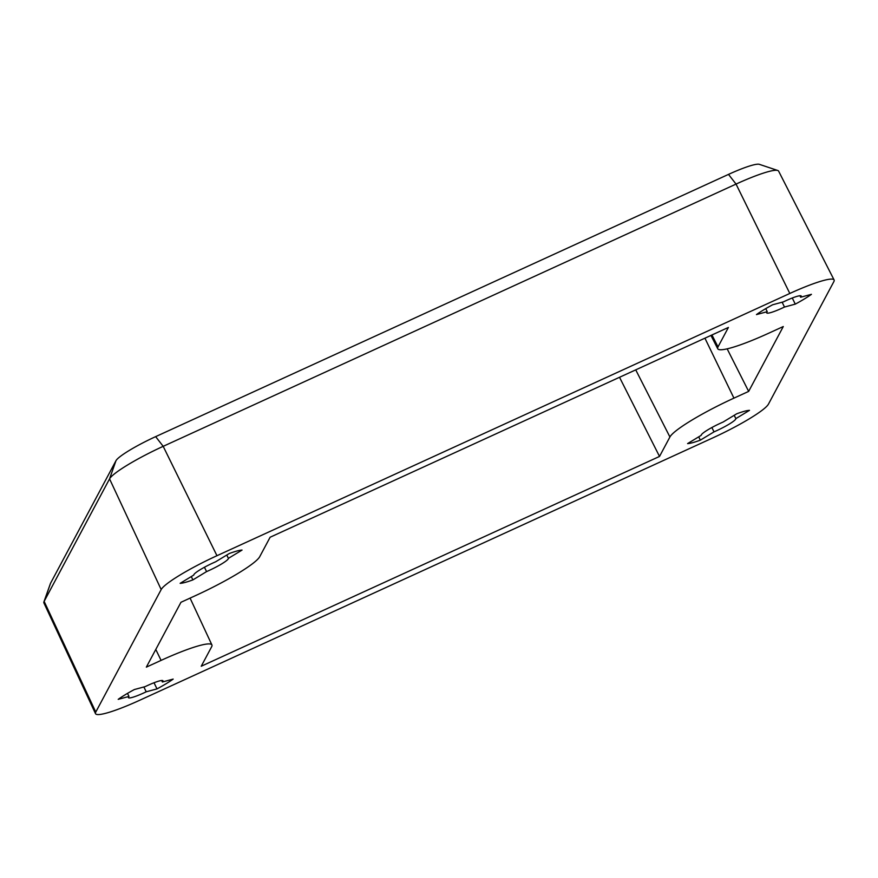 <?xml version="1.0" encoding="UTF-8"?>
<svg xmlns="http://www.w3.org/2000/svg" width="878" height="878" viewBox="0 0 878 878"><rect width="100%" height="100%" fill="white"/><g stroke="black" fill="none" stroke-linecap="round" stroke-linejoin="round"><path stroke-width="1.32" d="M228.39 558.364A19.217 2.557 -26 0 1 206.571 571.6L192.908 579.886A36.591 4.873 -26 0 1 180.144 583.332L193.797 575.046A19.217 2.557 -26 0 1 213.113 562.919A19.217 2.557 -26 0 1 215.626 561.799L229.29 553.513A36.591 4.873 -26 0 1 242.054 550.078L228.39 558.364L226.776 555.039M206.571 571.6L204.442 567.254M161.08 660.388A64.039 8.528 -26 0 1 211.905 644.946A64.039 8.528 -26 0 1 211.631 646.779L201.238 666.237L659.521 456.439L669.914 436.981A64.039 8.528 -26 0 1 733.931 398.14L748.66 391.401L783.286 326.539L768.557 333.278A64.039 8.528 -26 0 1 717.743 348.764A64.039 8.528 -26 0 1 718.006 346.898L728.4 327.439L270.117 537.237L259.723 556.696A64.039 8.528 -26 0 1 195.706 595.525L180.978 602.275L146.341 667.137L161.08 660.388L155.79 649.457M795.27 304.128L784.482 307.037A19.217 2.557 -26 0 1 766.681 312.875A19.217 2.557 -26 0 1 767.251 311.679L756.463 314.587A36.591 4.873 -26 0 1 772.629 304.776L783.417 301.867A19.217 2.557 -26 0 1 785.975 300.671A19.217 2.557 -26 0 1 801.219 296.029A19.217 2.557 -26 0 1 800.648 297.225L811.437 294.328A36.591 4.873 -26 0 1 795.27 304.128L792.274 297.993M134.367 689.537L145.155 686.629A19.217 2.557 -26 0 1 147.702 685.433A19.217 2.557 -26 0 1 162.957 680.79A19.217 2.557 -26 0 1 162.386 681.997L173.175 679.089A36.591 4.873 -26 0 1 157.008 688.901L146.22 691.798A19.217 2.557 -26 0 1 128.418 697.637A19.217 2.557 -26 0 1 128.989 696.441L118.201 699.349A36.591 4.873 -26 0 1 134.367 689.537M714.012 431.866L700.348 440.152A36.591 4.873 -26 0 1 687.584 443.599L701.237 435.312A19.217 2.557 -26 0 1 720.553 423.185A19.217 2.557 -26 0 1 723.066 422.066L736.73 413.779A36.591 4.873 -26 0 1 749.494 410.344L735.83 418.63A19.217 2.557 -26 0 1 714.012 431.866L711.882 427.52M768.459 404.121A55.808 7.43 -26 0 1 712.673 437.957L139.821 700.205A55.808 7.43 -26 0 1 95.515 713.66A55.808 7.43 -26 0 1 95.768 712.069L161.179 589.555A55.808 7.43 -26 0 1 216.965 555.708L789.816 293.461A55.808 7.43 -26 0 1 834.1 279.972A55.808 7.43 -26 0 1 833.87 281.597L768.459 404.121M192.908 579.886L191.283 576.572M735.83 418.63L734.217 415.305M157.008 688.901L154.012 682.755M619.517 377.277L659.521 456.439M162.386 681.997L161.662 680.505M800.648 297.225L799.924 295.743M834.1 279.972L778.61 171.122A53.657 7.145 154 0 0 777.765 170.486A53.657 7.145 154 0 0 736.038 184.084L163.187 446.331A53.657 7.145 154 0 0 109.552 478.872L44.141 601.386A53.657 7.145 154 0 0 43.922 601.858A53.657 7.145 154 0 0 43.9 602.923L95.515 713.66M700.348 440.152L698.723 436.838M727.16 348.851L748.66 391.401M128.989 696.441L127.497 693.39M146.22 691.798L143.871 686.98M784.482 307.037L782.133 302.219M767.251 311.679L765.759 308.628M43.922 601.858L50.408 583.574A39.686 5.279 -26 0 1 50.562 583.233L115.973 460.709A39.686 5.279 -26 0 1 155.647 436.64L728.499 174.393A39.686 5.279 -26 0 1 759.36 164.34L777.765 170.486M711.937 334.968L718.006 346.898M155.647 436.64L163.187 446.331L216.965 555.708M115.973 460.709L109.552 478.872L161.179 589.555M728.499 174.393L736.038 184.084L789.816 293.461M704.924 338.184L733.931 398.14M50.562 583.233L44.141 601.386L95.768 712.069M635.727 369.857L669.914 436.981M717.743 348.764L710.95 335.429M211.905 644.946L190.076 598.105"/></g></svg>
